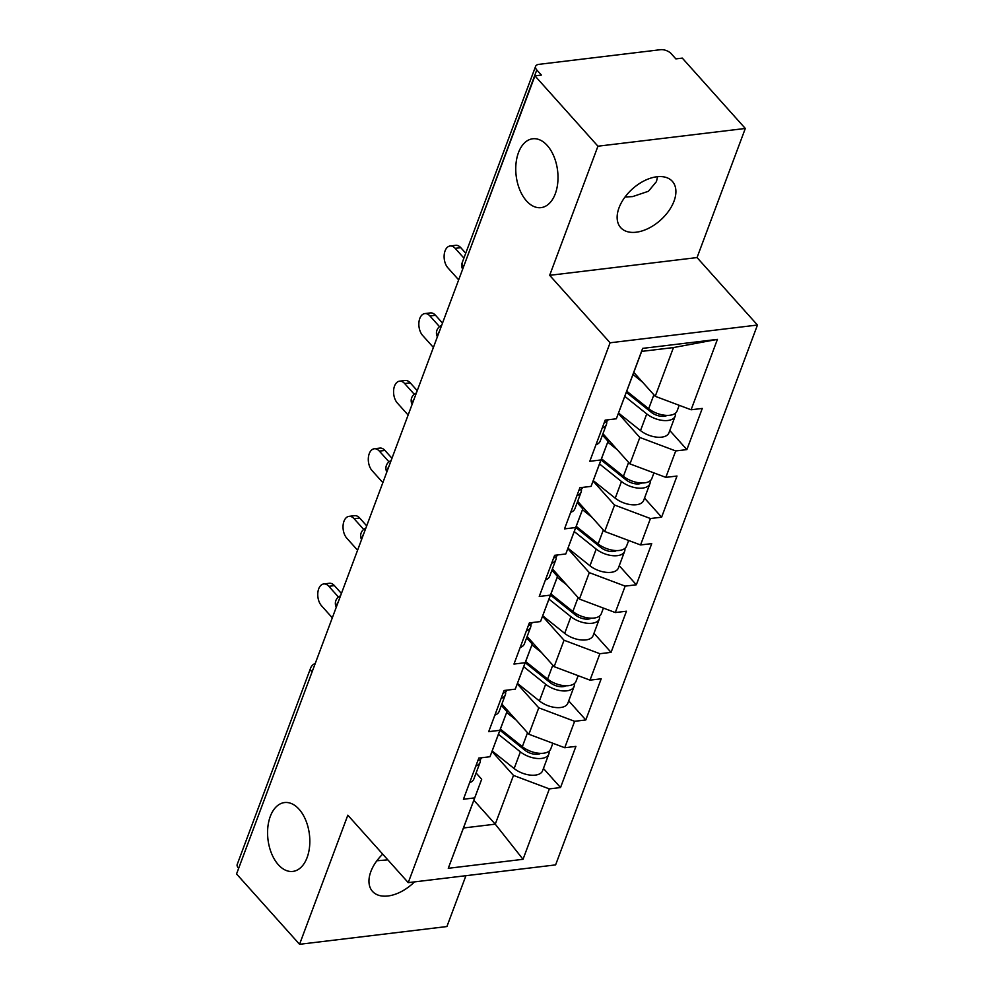 <?xml version="1.0" encoding="UTF-8"?>
<svg xmlns="http://www.w3.org/2000/svg" width="994" height="994" viewBox="0 0 994 994"><rect width="100%" height="100%" fill="white"/><g stroke="black" fill="none" stroke-linecap="round" stroke-linejoin="round"><path stroke-width="1.49" d="M299.07 809.253A34.678 20.874 -96.9 0 0 284.557 802.556A34.678 20.874 -96.9 0 0 267.833 827.356A34.678 20.874 -96.9 0 0 278.332 864.718A34.678 20.874 -96.9 0 0 292.845 871.415A34.678 20.874 -96.9 0 0 309.569 846.615A34.678 20.874 -96.9 0 0 299.07 809.253M547.247 145.484A34.678 20.874 -96.9 0 0 532.734 138.775A34.678 20.874 -96.9 0 0 516.01 163.575A34.678 20.874 -96.9 0 0 526.509 200.937A34.678 20.874 -96.9 0 0 541.022 207.634A34.678 20.874 -96.9 0 0 557.746 182.846A34.678 20.874 -96.9 0 0 547.247 145.484M657.556 176.683L656.462 181.579L648.448 191.258L632.631 196.601L625.052 196.986M674.019 201.173A34.678 20.998 -41.8 0 1 648.523 228.334A34.678 20.998 -41.8 0 1 620.691 227.626A34.678 20.998 -41.8 0 1 619.026 207.796A34.678 20.998 -41.8 0 1 644.522 180.647A34.678 20.998 -41.8 0 1 672.354 181.355A34.678 20.998 -41.8 0 1 674.019 201.173M387.834 859.86L376.875 860.767M414.486 881.889A34.678 20.998 -41.8 0 1 372.514 891.407A34.678 20.998 -41.8 0 1 370.849 871.576A34.678 20.998 -41.8 0 1 382.715 854.132M745.314 128.462L597.941 146.205L549.67 275.326L697.043 257.57L745.314 128.462L682.306 58.112L675.858 58.882L671.261 53.738A8.126 4.237 20.5 0 0 660.501 49.7L538.91 64.349A8.126 4.237 20.5 0 0 535.617 66.312A8.126 4.237 20.5 0 0 536.785 69.94L541.382 75.084L534.946 75.855L236.547 873.95L299.554 944.3L446.915 926.545L465.925 875.702M697.043 257.57L757.453 325.038L555.609 864.892L408.248 882.647L610.092 342.781L757.453 325.038M633.812 372.39L655.232 396.308L673.46 347.565L717.419 339.376L642.671 348.372L616.342 418.785L605.172 420.127L589.79 461.291L600.96 459.949L608.055 441.299L602.451 435.049M717.419 339.376L691.103 409.776L702.273 408.435L686.879 449.599L669.794 430.514M618.367 413.479L639.838 437.472L675.709 450.941L686.879 449.599M675.709 450.941L665.831 477.368L677.001 476.027L661.606 517.191L644.522 498.106M593.095 481.071L614.578 505.051L650.436 518.533L661.606 517.191M650.436 518.533L640.558 544.961L651.729 543.619L636.334 584.783L619.25 565.698M567.822 548.663L589.305 572.643L625.164 586.125L636.334 584.783M625.164 586.125L615.286 612.553L626.456 611.211L611.062 652.362L593.977 633.29M542.55 616.255L564.033 640.235L599.891 653.717L611.062 652.362M599.891 653.717L590.014 680.144L601.184 678.803L585.801 719.954L568.705 700.882M517.278 683.847L538.76 707.827L574.631 721.309L585.801 719.954M574.631 721.309L564.741 747.736L575.911 746.382L560.529 787.546L543.445 768.474M492.005 751.439L513.488 775.419L549.359 788.901L560.529 787.546M549.359 788.901L523.03 859.301L448.269 868.309L481.692 779.246L476.101 772.997M600.96 459.949L591.07 486.377L579.9 487.719L564.517 528.883L575.688 527.541L565.797 553.969L554.627 555.311L539.245 596.475L550.415 595.12L540.525 621.561L529.355 622.903L513.973 664.067L525.143 662.712L515.265 689.153L504.082 690.495L488.7 731.659L499.87 730.304L489.992 756.732L478.822 758.087L463.428 799.251L474.598 797.896M602.948 433.732L629.96 463.9L639.838 437.472M608.055 441.299L591.07 486.377M629.96 463.9L665.831 477.368M577.676 501.324L604.687 531.492L614.578 505.051M575.688 527.541L582.782 508.891L577.179 502.641M582.782 508.891L565.797 553.969M604.687 531.492L640.558 544.961M552.403 568.916L579.415 599.071L589.305 572.643M550.415 595.12L557.51 576.483L551.918 570.233M557.51 576.483L540.525 621.561M579.415 599.071L615.286 612.553M527.131 636.508L554.143 666.663L564.033 640.235M525.143 662.712L532.237 644.062L526.646 637.825M532.237 644.062L515.265 689.153M554.143 666.663L590.014 680.144M501.858 704.1L528.883 734.255L538.76 707.827M499.87 730.304L506.965 711.654L501.374 705.405M506.965 711.654L489.992 756.732M528.883 734.255L564.741 747.736M312.029 672.056L238.647 868.321M238.386 868.035A8.126 4.237 -159.5 0 1 237.218 864.407L310.6 668.142A8.126 4.237 -159.5 0 0 311.768 671.758A8.126 4.92 -41.8 0 1 312.986 669.496M473.84 800.245L495.26 824.163L513.488 775.419M481.692 779.246L463.465 827.99L495.26 824.163L523.03 859.301M448.269 868.309L463.465 827.99M597.941 146.205L534.946 75.855M549.67 275.326L610.092 342.781M408.248 882.647L347.825 815.179L299.554 944.3M673.46 347.565L641.664 351.391L616.342 418.785M655.232 396.308L691.103 409.776M642.671 348.372L641.664 351.391M323.733 583.95L329.312 583.279A12.189 7.343 83.1 0 1 334.419 585.628L328.828 586.298A12.189 7.343 -96.9 0 0 323.733 583.95A12.189 7.343 -96.9 0 0 317.844 592.66A12.189 7.343 -96.9 0 0 321.547 605.806L332.307 617.821M475.853 766.026A17.88 9.306 20.5 0 0 480.077 762.373A17.88 9.306 20.5 0 0 480.288 759.478M469.615 782.7A17.88 9.306 20.5 0 0 473.84 779.048L480.077 762.373M334.419 585.628L341.414 593.455M477.791 760.82A17.88 9.306 20.5 0 0 481.767 757.726M328.828 586.298L338.432 597.021M516.607 743.574L511.935 738.356M552.863 743.264L550.763 748.892A17.88 9.306 -159.5 0 1 539.257 753.29A17.88 9.306 -159.5 0 1 522.335 746.668L500.429 729.161M516.197 720.103L506.667 712.474M549.023 751.203A17.88 9.306 -159.5 0 1 548.812 754.086A17.88 9.306 -159.5 0 1 537.307 758.484A17.88 9.306 -159.5 0 1 520.384 751.874L498.479 734.355M548.812 754.086L542.575 770.772A17.88 9.306 -159.5 0 1 531.069 775.171A17.88 9.306 -159.5 0 1 514.146 768.548L492.179 750.979M499.994 730.292L524.994 750.284A10.835 5.641 20.5 0 0 540.686 753.365M349.006 516.358L354.585 515.687A12.189 7.343 83.1 0 1 359.691 518.036L354.1 518.706A12.189 7.343 -96.9 0 0 349.006 516.358A12.189 7.343 -96.9 0 0 343.116 525.081A12.189 7.343 -96.9 0 0 346.819 538.214L357.579 550.229M501.125 698.434A17.88 9.306 20.5 0 0 505.35 694.781A17.88 9.306 20.5 0 0 505.561 691.899M494.888 715.108A17.88 9.306 20.5 0 0 499.112 711.456L505.35 694.781M359.691 518.036L366.687 525.863M503.063 693.228A17.88 9.306 20.5 0 0 507.039 690.134M354.1 518.706L363.705 529.429M374.266 448.766L379.857 448.095A12.189 7.343 83.1 0 1 384.964 450.444L379.373 451.127A12.189 7.343 -96.9 0 0 374.266 448.766A12.189 7.343 -96.9 0 0 368.389 457.488A12.189 7.343 -96.9 0 0 372.079 470.622L382.852 482.637M526.398 630.842A17.88 9.306 20.5 0 0 530.622 627.189A17.88 9.306 20.5 0 0 530.833 624.307M520.16 647.516A17.88 9.306 20.5 0 0 524.385 643.864L530.622 627.189M384.964 450.444L391.959 458.271M528.336 625.636A17.88 9.306 20.5 0 0 532.312 622.542M379.373 451.127L388.977 461.837M399.538 381.174L405.13 380.503A12.189 7.343 83.1 0 1 410.236 382.852L404.645 383.535A12.189 7.343 -96.9 0 0 399.538 381.174A12.189 7.343 -96.9 0 0 393.661 389.897A12.189 7.343 -96.9 0 0 397.351 403.03L408.124 415.045M551.658 563.25A17.88 9.306 20.5 0 0 555.894 559.597A17.88 9.306 20.5 0 0 556.093 556.715M545.42 579.924A17.88 9.306 20.5 0 0 549.657 576.271L555.894 559.597M410.236 382.852L417.231 390.679M553.608 558.044A17.88 9.306 20.5 0 0 557.584 554.95M404.645 383.535L414.249 394.258M424.811 313.582L430.402 312.911A12.189 7.343 83.1 0 1 435.496 315.272L429.917 315.943A12.189 7.343 -96.9 0 0 424.811 313.582A12.189 7.343 -96.9 0 0 418.934 322.304A12.189 7.343 -96.9 0 0 422.624 335.438L433.396 347.453M576.93 495.658A17.88 9.306 20.5 0 0 581.155 492.005A17.88 9.306 20.5 0 0 581.366 489.123M570.693 512.345A17.88 9.306 20.5 0 0 574.917 508.679L581.155 492.005M435.496 315.272L442.504 323.087M578.881 490.464A17.88 9.306 20.5 0 0 582.857 487.358M429.917 315.943L439.522 326.666M450.083 245.99L455.674 245.319A12.189 7.343 83.1 0 1 460.769 247.68L455.19 248.351A12.189 7.343 -96.9 0 0 450.083 245.99A12.189 7.343 -96.9 0 0 444.206 254.712A12.189 7.343 -96.9 0 0 447.896 267.846L458.669 279.861M602.202 428.066A17.88 9.306 20.5 0 0 606.427 424.413A17.88 9.306 20.5 0 0 606.638 421.531M595.965 444.753A17.88 9.306 20.5 0 0 600.19 441.1L606.427 424.413M460.769 247.68L465.739 253.221M604.153 422.872A17.88 9.306 20.5 0 0 608.129 419.779M455.19 248.351L463.912 258.092M541.867 675.982L537.207 670.764M578.135 675.684L576.035 681.3A17.88 9.306 -159.5 0 1 564.53 685.698A17.88 9.306 -159.5 0 1 547.607 679.076L525.689 661.569M541.469 652.511L531.927 644.882M574.296 683.611A17.88 9.306 -159.5 0 1 574.085 686.494A17.88 9.306 -159.5 0 1 562.579 690.892A17.88 9.306 -159.5 0 1 545.656 684.282L523.751 666.763M574.085 686.494L567.847 703.18A17.88 9.306 -159.5 0 1 556.342 707.579A17.88 9.306 -159.5 0 1 539.419 700.956L517.452 683.387M525.267 662.7L550.254 682.692A10.835 5.641 20.5 0 0 565.959 685.773M567.139 608.39L562.467 603.172M603.408 608.092L601.308 613.708A17.88 9.306 -159.5 0 1 589.79 618.106A17.88 9.306 -159.5 0 1 572.867 611.496L550.962 593.977M566.742 584.919L557.199 577.29M599.568 616.019A17.88 9.306 -159.5 0 1 599.357 618.902A17.88 9.306 -159.5 0 1 587.852 623.313A17.88 9.306 -159.5 0 1 570.929 616.69L549.023 599.171M599.357 618.902L593.12 635.588A17.88 9.306 -159.5 0 1 581.614 639.987A17.88 9.306 -159.5 0 1 564.691 633.377L542.724 615.795M550.539 595.108L575.526 615.1A10.835 5.641 20.5 0 0 591.219 618.181M592.412 540.798L587.74 535.58M628.68 540.5L626.568 546.116A17.88 9.306 -159.5 0 1 615.062 550.514A17.88 9.306 -159.5 0 1 598.139 543.904L576.234 526.385M592.014 517.327L582.472 509.698M624.841 548.427A17.88 9.306 -159.5 0 1 624.63 551.31A17.88 9.306 -159.5 0 1 613.124 555.721A17.88 9.306 -159.5 0 1 596.201 549.098L574.296 531.579M624.63 551.31L618.392 567.996A17.88 9.306 -159.5 0 1 606.887 572.395A17.88 9.306 -159.5 0 1 589.964 565.785L567.996 548.216M575.812 527.528L600.798 547.508A10.835 5.641 20.5 0 0 616.491 550.589M617.684 473.206L613.012 467.988M653.94 472.908L651.84 478.524A17.88 9.306 -159.5 0 1 640.335 482.922A17.88 9.306 -159.5 0 1 623.412 476.312L601.507 458.793M617.274 449.735L607.744 442.106M650.113 480.835A17.88 9.306 -159.5 0 1 649.902 483.73A17.88 9.306 -159.5 0 1 638.396 488.129A17.88 9.306 -159.5 0 1 621.474 481.506L599.568 463.987M649.902 483.73L643.665 500.404A17.88 9.306 -159.5 0 1 632.159 504.803A17.88 9.306 -159.5 0 1 615.236 498.193L593.256 480.624M601.084 459.936L626.071 479.916A10.835 5.641 20.5 0 0 641.764 482.997M642.956 405.614L638.285 400.408M679.213 405.316L677.113 410.932A17.88 9.306 -159.5 0 1 665.607 415.33A17.88 9.306 -159.5 0 1 648.684 408.72L626.779 391.201M642.546 382.143L633.016 374.514M675.386 413.243A17.88 9.306 -159.5 0 1 675.174 416.138A17.88 9.306 -159.5 0 1 663.669 420.537A17.88 9.306 -159.5 0 1 646.746 413.914L624.841 396.395M675.174 416.138L668.937 432.812A17.88 9.306 -159.5 0 1 657.432 437.211A17.88 9.306 -159.5 0 1 640.509 430.601L618.529 413.032M626.357 392.344L651.343 412.324A10.835 5.641 20.5 0 0 667.036 415.405M536.785 69.94L463.664 266.504M535.617 66.312L462.235 262.59A8.126 4.237 20.5 0 0 463.403 266.218A8.126 4.92 138.2 0 0 462.956 268.392M338.258 601.904A8.126 4.92 -41.8 0 0 337.041 604.166A8.126 4.92 138.2 0 0 336.593 606.34M363.531 534.312A8.126 4.92 -41.8 0 0 362.313 536.574A8.126 4.92 138.2 0 0 361.866 538.748M388.803 466.72A8.126 4.92 -41.8 0 0 387.585 468.982A8.126 4.92 138.2 0 0 387.138 471.156M414.076 399.128A8.126 4.92 -41.8 0 0 412.858 401.39A8.126 4.92 138.2 0 0 412.411 403.564M439.348 331.536A8.126 4.92 -41.8 0 0 438.13 333.81A8.126 4.92 138.2 0 0 437.683 335.984M537.878 754.247L538.263 753.191M522.335 746.668L527.528 732.752M514.146 768.548L520.384 751.874M563.151 686.655L563.536 685.599M547.607 679.076L552.801 665.172M539.419 700.956L545.656 684.282M588.411 619.063L588.808 618.007M572.867 611.496L578.073 597.58M564.691 633.377L570.929 616.69M613.683 551.471L614.081 550.415M598.139 543.904L603.346 529.988M589.964 565.785L596.201 549.098M638.956 483.879L639.353 482.836M623.412 476.312L628.618 462.396M615.236 498.193L621.474 481.506M664.228 416.287L664.626 415.243M648.684 408.72L653.89 394.804M640.509 430.601L646.746 413.914M315.26 663.408A8.126 8.126 0 0 0 310.6 668.142M340.532 595.816A8.126 8.126 0 0 0 336.295 607.172M365.804 528.224A8.126 8.126 0 0 0 361.567 539.58M391.077 460.632A8.126 8.126 0 0 0 386.828 471.988M416.349 393.052A8.126 8.126 0 0 0 412.1 404.396M441.622 325.46A8.126 8.126 0 0 0 437.372 336.804M462.235 262.59A8.126 8.126 0 0 0 462.645 269.212"/></g></svg>
